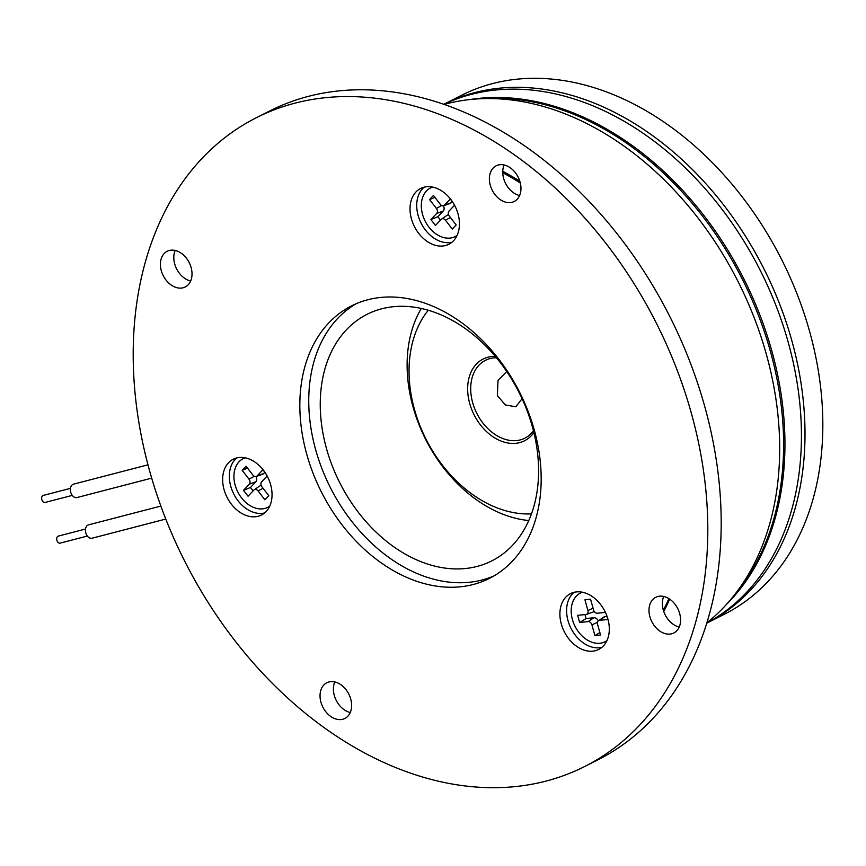 <?xml version="1.0" encoding="UTF-8"?>
<svg xmlns="http://www.w3.org/2000/svg" width="866" height="866" viewBox="0 0 866 866"><rect width="100%" height="100%" fill="white"/><g stroke="black" fill="none" stroke-linecap="round" stroke-linejoin="round"><path stroke-width="1.3" d="M706.818 622.827A293.758 213.437 -116.9 0 0 738.568 282.587A293.758 213.437 -116.9 0 0 446.196 103.866A293.758 213.437 -116.9 0 0 444.204 104.396M663.735 611.461A293.758 213.437 -116.9 0 0 669.689 599.142M519.806 181.156A293.758 213.437 -116.9 0 0 502.756 171.316M733.783 595.743A290.857 211.326 -116.9 0 0 742.281 279.133A290.857 211.326 -116.9 0 0 481.994 98.67M663.443 610.573A293.033 212.917 -116.9 0 0 669.137 598.774M520.055 182.012A293.033 212.917 -116.9 0 0 502.745 171.988M502.756 172.702A293.758 213.437 63.1 0 1 520.314 182.997M668.877 598.623A293.758 213.437 63.1 0 1 663.356 610.281M328.939 681.964A19.994 14.527 -116.9 0 0 326.796 682.776A19.994 14.527 -116.9 0 0 322.206 705.758A19.994 14.527 -116.9 0 0 342.73 719.256A19.994 14.527 -116.9 0 0 344.874 718.455A19.994 14.527 -116.9 0 0 349.463 695.474A19.994 14.527 -116.9 0 0 328.939 681.964M334.774 681.943A19.994 14.527 -116.9 0 0 350.265 712.512M169.325 250.48A19.994 14.527 -116.9 0 0 167.181 251.281A19.994 14.527 -116.9 0 0 162.591 274.273A19.994 14.527 -116.9 0 0 183.116 287.772A19.994 14.527 -116.9 0 0 185.259 286.96A19.994 14.527 -116.9 0 0 189.849 263.978A19.994 14.527 -116.9 0 0 169.325 250.48M175.17 250.458A19.994 14.527 -116.9 0 0 190.65 281.017M498.275 164.995A19.994 14.527 -116.9 0 0 496.142 165.807A19.994 14.527 -116.9 0 0 491.542 188.788A19.994 14.527 -116.9 0 0 512.077 202.287A19.994 14.527 -116.9 0 0 514.209 201.475A19.994 14.527 -116.9 0 0 518.799 178.493A19.994 14.527 -116.9 0 0 498.275 164.995M504.12 164.973A19.994 14.527 -116.9 0 0 519.6 195.532M657.889 596.479A19.994 14.527 -116.9 0 0 655.757 597.291A19.994 14.527 -116.9 0 0 651.156 620.273A19.994 14.527 -116.9 0 0 671.68 633.771A19.994 14.527 -116.9 0 0 673.824 632.97A19.994 14.527 -116.9 0 0 678.414 609.989A19.994 14.527 -116.9 0 0 657.889 596.479M663.735 596.457A19.994 14.527 -116.9 0 0 679.215 627.027M584.799 766.453L598.168 759.688A363.568 264.162 -116.9 0 0 681.694 341.799A363.568 264.162 -116.9 0 0 308.469 96.343A363.568 264.162 -116.9 0 0 269.586 111.021L256.217 117.798A363.568 264.162 -116.9 0 0 172.691 535.686A363.568 264.162 -116.9 0 0 545.905 781.132A363.568 264.162 -116.9 0 0 584.799 766.453A363.568 264.162 -116.9 0 0 668.314 348.576A363.568 264.162 -116.9 0 0 295.1 103.119A363.568 264.162 -116.9 0 0 256.217 117.798M236.559 457.973A31.263 22.722 -116.9 0 0 233.214 459.229A31.263 22.722 -116.9 0 0 226.037 495.168A31.263 22.722 -116.9 0 0 258.133 516.277A31.263 22.722 -116.9 0 0 261.478 515.021A31.263 22.722 -116.9 0 0 268.655 479.082A31.263 22.722 -116.9 0 0 236.559 457.973M236.754 457.919A31.263 22.722 -116.9 0 0 233.766 494.01A31.263 22.722 -116.9 0 0 264.617 512.943M573.822 592.376A31.263 22.722 -116.9 0 0 570.477 593.643A31.263 22.722 -116.9 0 0 563.29 629.582A31.263 22.722 -116.9 0 0 595.386 650.691A31.263 22.722 -116.9 0 0 598.731 649.424A31.263 22.722 -116.9 0 0 605.919 613.485A31.263 22.722 -116.9 0 0 573.822 592.376M574.017 592.333A31.263 22.722 -116.9 0 0 571.03 628.413A31.263 22.722 -116.9 0 0 601.881 647.346M423.95 187.218A31.263 22.722 -116.9 0 0 420.605 188.485A31.263 22.722 -116.9 0 0 413.418 224.424A31.263 22.722 -116.9 0 0 445.514 245.533A31.263 22.722 -116.9 0 0 448.859 244.266A31.263 22.722 -116.9 0 0 456.046 208.327A31.263 22.722 -116.9 0 0 423.95 187.218M424.145 187.175A31.263 22.722 -116.9 0 0 421.157 223.255A31.263 22.722 -116.9 0 0 452.009 242.199M367.834 299.744A152.697 110.945 -116.9 0 0 351.499 305.904A152.697 110.945 -116.9 0 0 316.426 481.42A152.697 110.945 -116.9 0 0 473.172 584.507A152.697 110.945 -116.9 0 0 489.507 578.347A152.697 110.945 -116.9 0 0 524.59 402.831A152.697 110.945 -116.9 0 0 367.834 299.744M356.034 303.793A152.697 110.945 -116.9 0 0 326.742 480.045A152.697 110.945 -116.9 0 0 482.091 579.993A152.697 110.945 -116.9 0 0 493.891 575.944M244.981 457.789A27.268 19.81 -116.9 0 0 244.158 458.168L243.151 458.677A27.268 19.81 -116.9 0 0 241.495 497.82A27.268 19.81 -116.9 0 0 267.8 507.335A27.268 19.81 -116.9 0 0 269.705 506.177M582.244 592.192A27.268 19.81 -116.9 0 0 581.422 592.582L580.415 593.091A27.268 19.81 -116.9 0 0 573.573 623.033A27.268 19.81 -116.9 0 0 599.943 643.243A27.268 19.81 -116.9 0 0 605.063 641.738A27.268 19.81 -116.9 0 0 606.958 640.58M432.372 187.034A27.268 19.81 -116.9 0 0 431.549 187.424L430.543 187.933A27.268 19.81 -116.9 0 0 428.887 227.076A27.268 19.81 -116.9 0 0 455.191 236.58A27.268 19.81 -116.9 0 0 457.086 235.422M267.8 507.335L268.806 506.827A27.268 19.81 -116.9 0 0 269.607 506.383M582.472 592.236A27.268 19.81 -116.9 0 0 580.415 593.091M455.191 236.58L456.187 236.072A27.268 19.81 -116.9 0 0 456.988 235.639M381.765 308.783A138.159 100.38 -116.9 0 0 366.989 314.369A138.159 100.38 -116.9 0 0 335.25 473.161A138.159 100.38 -116.9 0 0 477.069 566.44A138.159 100.38 -116.9 0 0 491.845 560.854A138.159 100.38 -116.9 0 0 523.584 402.062A138.159 100.38 -116.9 0 0 381.765 308.783M451.002 202.817L444.475 205.199A3.778 2.75 63.1 0 1 443.673 205.718L450.028 203.467A4.644 3.367 63.1 0 0 451.002 202.817L452.214 201.54M443.414 205.794A4.644 3.367 63.1 0 1 443.251 211.033L437.871 216.738L430.9 219.574L436.713 213.415A3.778 2.75 63.1 0 0 436.388 208.414L429.568 199.57L433.444 195.456L440.264 204.3A3.778 2.75 63.1 0 0 443.673 205.718M440.491 220.126L437.871 216.738M430.9 219.574L435.446 225.474L441.259 219.315A3.778 2.75 63.1 0 1 441.606 219.022L447.192 215.233A4.644 3.367 63.1 0 1 448.631 214.8M584.972 614.568L586.087 618.584L593.892 617.739A4.644 3.367 63.1 0 1 598.254 620.868M604.024 616.938A4.644 3.367 63.1 0 1 605.161 616.527L599.369 620.381A3.778 2.75 63.1 0 0 598.438 620.727L604.024 616.938M606.936 616.332L605.161 616.527M594.098 611.212A4.644 3.367 63.1 0 1 592.939 612.078L586.585 614.33A3.778 2.75 63.1 0 1 586.109 614.438L577.665 615.358L579.657 622.513L588.111 621.604A3.778 2.75 63.1 0 1 591.922 624.884L594.92 635.622L600.549 635.016L597.551 624.267A3.778 2.75 63.1 0 1 598.438 620.727M263.61 473.572L257.083 475.943A3.778 2.75 63.1 0 1 256.282 476.473L262.636 474.211A4.644 3.367 63.1 0 0 263.61 473.572L264.823 472.284M256.022 476.549A4.644 3.367 63.1 0 1 255.86 481.788L250.48 487.482L243.508 490.329L249.321 484.17A3.778 2.75 63.1 0 0 248.997 479.158L242.177 470.314L246.052 466.2L252.872 475.055A3.778 2.75 63.1 0 0 256.282 476.473M253.099 490.881L250.48 487.482M243.508 490.329L248.055 496.229L253.868 490.059A3.778 2.75 63.1 0 1 254.214 489.766L259.8 485.988A4.644 3.367 63.1 0 1 261.24 485.555M441.606 219.022A3.778 2.75 63.1 0 1 445.47 220.213L452.29 229.057L456.176 224.954L449.357 216.099A3.778 2.75 63.1 0 1 449.021 211.098L454.542 205.242M452.886 202.395L450.288 199.039L444.475 205.199M434.927 197.383L429.568 199.57M599.878 632.591L594.92 635.622M606.633 615.228L607.813 619.471L599.369 620.381M605.399 612.359L597.367 613.225A3.778 2.75 63.1 0 1 593.556 609.945L590.558 599.207L584.929 599.813L587.927 610.552A3.778 2.75 63.1 0 1 586.585 614.33M586.087 618.584L579.657 622.513M254.214 489.766A3.778 2.75 63.1 0 1 258.09 490.957L264.899 499.812L268.785 495.698L261.965 486.854A3.778 2.75 63.1 0 1 261.629 481.842L267.161 475.986M265.494 473.15L262.896 469.783L257.083 475.943M247.535 468.127L242.177 470.314M432.599 187.078A27.268 19.81 -116.9 0 0 430.543 187.933M245.208 457.833A27.268 19.81 -116.9 0 0 243.151 458.677M605.063 641.738L606.059 641.23A27.268 19.81 -116.9 0 0 606.86 640.797M60.328 543.079A3.637 2.468 -104.6 0 1 60.176 543.123A3.637 2.468 -104.6 0 1 60.025 543.155A3.637 2.468 -104.6 0 1 56.842 540.113A3.637 2.468 -104.6 0 1 58.347 536.086A3.637 2.468 -104.6 0 1 58.509 536.054M88.841 524.796A6.906 4.687 75.4 0 0 88.538 524.861A6.906 4.687 75.4 0 0 85.691 532.514A6.906 4.687 75.4 0 0 91.72 538.295A6.906 4.687 75.4 0 0 92.013 538.23A6.906 4.687 75.4 0 0 92.305 538.143M72.289 495.384L45.129 502.442A3.637 2.468 -104.6 0 1 43.419 502.053A3.637 2.468 -104.6 0 1 41.655 498.34A3.637 2.468 -104.6 0 1 43.3 495.406L70.46 488.348M147.989 464.825L73.491 484.181A6.906 4.687 75.4 0 0 70.373 489.745A6.906 4.687 75.4 0 0 73.729 496.803A6.906 4.687 75.4 0 0 76.966 497.549L151.702 478.129M522.09 398.717L515.822 406.782L505.343 404.963L497.344 395.556L498.047 380.358L506.675 371.601M533.878 432.578A45.811 33.287 63.1 0 1 519.654 442.623A45.811 33.287 63.1 0 1 471.288 408.373A45.811 33.287 63.1 0 1 488.045 357.193A45.811 33.287 63.1 0 1 495.276 356.37M496.435 357.755A43.625 31.696 -116.9 0 0 490.134 358.546A43.625 31.696 -116.9 0 0 485.469 360.31A43.625 31.696 -116.9 0 0 475.445 410.462A43.625 31.696 -116.9 0 0 520.239 439.917A43.625 31.696 -116.9 0 0 524.904 438.153A43.625 31.696 -116.9 0 0 533.445 430.824M474.839 92.575A290.857 211.326 63.1 0 1 773.37 288.865A290.857 211.326 63.1 0 1 706.699 623.195L724.42 614.221A290.857 211.326 63.1 0 0 791.232 279.913A290.857 211.326 63.1 0 0 492.667 83.547A290.857 211.326 63.1 0 0 461.556 95.292L443.836 104.266A290.857 211.326 63.1 0 1 474.839 92.575M531.453 513.874A119.973 87.174 63.1 0 1 426.083 439.3A119.973 87.174 63.1 0 1 428.302 310.234M421.32 308.448A130.885 95.098 -116.9 0 0 425.704 439.495A130.885 95.098 -116.9 0 0 528.758 520.553M706.721 623.119A290.857 211.326 -116.9 0 0 768.683 288.129A290.857 211.326 -116.9 0 0 471.266 94.383A290.857 211.326 -116.9 0 0 443.912 104.299M726.368 604.5A290.857 211.326 -116.9 0 0 743.623 278.451A290.857 211.326 -116.9 0 0 470.541 99.471M441.692 205.523L436.388 208.414M443.251 211.033L436.713 213.415M450.439 217.507L445.47 220.213M597.464 622.286L591.922 624.884M593.058 608.149L587.927 610.552M593.892 617.739L588.111 621.604M254.301 476.268L248.997 479.158M255.86 481.788L249.321 484.17M263.048 488.262L258.09 490.957M60.176 543.123L87.336 536.065M92.013 538.23L165.785 519.059M88.538 524.861L160.87 506.069M58.347 536.086L85.507 529.029"/></g></svg>

